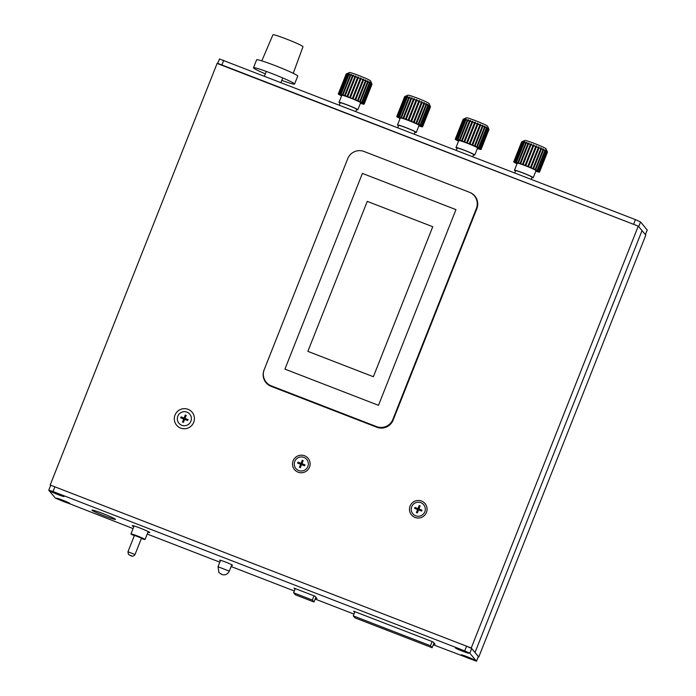 <?xml version="1.0" encoding="UTF-8"?>
<svg xmlns="http://www.w3.org/2000/svg" width="696" height="696" viewBox="0 0 696 696"><rect width="100%" height="100%" fill="white"/><g stroke="black" fill="none" stroke-linecap="round" stroke-linejoin="round"><path stroke-width="1.04" d="M478.256 656.78L478.778 656.989L645.81 235.126L638.267 226.13L217.222 63.162L50.19 485.025L466.564 646.184L471.679 648.515L478.317 656.537M478.778 656.989L475.011 652.491L642.034 230.628L475.011 652.491L471.244 647.993L50.19 485.025M638.267 226.13L471.244 647.993M175.001 415.086A10.101 10.014 140 0 1 188.068 409.326A10.101 10.014 140 0 1 193.714 422.324A10.101 10.014 140 0 1 180.647 428.084A10.101 10.014 140 0 1 175.001 415.086M293.129 460.804A8.839 8.761 140 0 1 304.561 455.767A8.839 8.761 140 0 1 309.502 467.147A8.839 8.761 140 0 1 298.071 472.175A8.839 8.761 140 0 1 293.129 460.804M410.083 506.07A8.839 8.761 140 0 1 421.524 501.042A8.839 8.761 140 0 1 426.457 512.413A8.839 8.761 140 0 1 415.025 517.45A8.839 8.761 140 0 1 410.083 506.07M266.237 382.252A12.632 12.511 -40 0 1 264.219 369.611L347.73 158.679L264.036 370.081A12.632 12.511 140 0 0 271.092 386.324L376.823 427.248A12.632 12.511 140 0 0 393.153 420.062L476.856 208.661A12.632 12.511 140 0 0 469.8 192.418L364.069 151.493A12.632 12.511 -40 0 0 347.73 158.679A12.632 12.511 140 0 1 364.069 151.493L469.33 192.235A12.632 12.511 -40 0 1 474.368 195.837L474.542 196.046A12.632 12.511 140 0 1 476.56 208.687L393.049 419.618A12.632 12.511 140 0 1 376.71 426.805L271.449 386.062A12.632 12.511 140 0 1 266.411 382.461L266.237 382.252A12.632 12.511 -40 0 0 271.275 385.862L376.536 426.605A12.632 12.511 -40 0 0 392.875 419.41L476.386 208.478A12.632 12.511 -40 0 0 474.368 195.837M263.332 374.396A12.632 12.511 -40 0 0 266.142 382.826M474.924 196.124A12.632 12.511 -40 0 0 471.61 193.392M141.358 538.513A7.578 0.487 -158.4 0 0 145.038 539.513A7.578 0.487 -158.4 0 0 137.338 535.937A7.578 0.487 -158.4 0 0 130.952 533.928A7.578 0.487 -158.4 0 0 134.319 535.72M141.479 538.13L134.485 535.363M354.916 611.688L353.264 615.864L354.925 617.848L432.12 647.724L434 642.982M432.12 647.724L430.459 645.74L432.112 641.564M353.264 615.864L430.459 645.74M295.269 588.598L293.616 592.774L295.278 594.758L313.992 602.005L315.871 597.264M313.992 602.005L312.33 600.022L313.983 595.846M293.616 592.774L312.33 600.022M433.286 644.783L476.508 661.2L469.826 653.205L464.71 650.873L53.018 491.524L48.772 490.236L55.436 498.179L133.066 528.577M353.968 614.081L315.157 599.056M294.321 591L231.124 566.535M219.823 562.159L147.204 534.049M64.015 496.439A7.195 0.461 21.6 0 1 64.032 496.474A7.195 0.461 21.6 0 1 57.785 494.534A7.195 0.461 21.6 0 1 50.678 491.28A7.195 0.461 21.6 0 1 50.678 491.185A7.195 0.461 21.6 0 1 57.333 493.36A7.195 0.461 21.6 0 1 64.015 496.439M468.686 653.074A7.195 0.461 21.6 0 1 468.712 653.109A7.195 0.461 21.6 0 1 462.457 651.16A7.195 0.461 21.6 0 1 455.349 647.906A7.195 0.461 21.6 0 1 455.349 647.819A7.195 0.461 21.6 0 1 462.005 649.986A7.195 0.461 21.6 0 1 468.686 653.074M69.913 503.478A7.195 0.461 21.6 0 1 69.931 503.512A7.195 0.461 21.6 0 1 63.684 501.572A7.195 0.461 21.6 0 1 56.576 498.319A7.195 0.461 21.6 0 1 56.576 498.223A7.195 0.461 21.6 0 1 63.232 500.389A7.195 0.461 21.6 0 1 69.913 503.478M474.585 660.104A7.195 0.461 21.6 0 1 474.611 660.139A7.195 0.461 21.6 0 1 468.365 658.198A7.195 0.461 21.6 0 1 461.248 654.945A7.195 0.461 21.6 0 1 461.248 654.858A7.195 0.461 21.6 0 1 467.912 657.024A7.195 0.461 21.6 0 1 474.585 660.104M115.388 519.277A12.632 0.818 21.6 0 1 115.44 519.399A12.632 0.818 21.6 0 1 104.087 515.779A12.632 0.818 21.6 0 1 91.994 510.22A12.632 0.818 21.6 0 1 91.95 510.098A12.632 0.818 21.6 0 1 103.295 513.718A12.632 0.818 21.6 0 1 115.388 519.277M133.832 526.654A9.474 0.609 21.6 0 1 132.24 525.706A9.474 0.609 21.6 0 1 132.205 525.619A9.474 0.609 21.6 0 1 140.714 528.325A9.474 0.609 21.6 0 1 149.779 532.501A9.474 0.609 21.6 0 1 149.814 532.588A9.474 0.609 21.6 0 1 147.917 532.231M220.388 560.724A6.943 0.452 21.6 0 1 219.675 560.263A6.943 0.452 21.6 0 1 219.649 560.193A6.943 0.452 21.6 0 1 225.887 562.185A6.943 0.452 21.6 0 1 232.534 565.239A6.943 0.452 21.6 0 1 232.56 565.309A6.943 0.452 21.6 0 1 231.664 565.187M433.712 643.696L435.026 644.2L433.147 641.964L353.611 611.184L354.638 612.402M315.584 597.977L316.897 598.482L315.018 596.237L293.964 588.094L294.991 589.312M50.634 485.547L48.755 490.184M217.639 63.641L633.586 224.321L635.448 219.631L640.564 221.963L647.193 229.985M635.448 219.631L219.51 58.995M647.245 229.967L645.392 234.63L638.702 226.652L640.564 221.963M531.97 177.506A10.101 0.652 -158.4 0 0 533.258 177.671A10.101 0.652 -158.4 0 0 522.992 172.912A10.101 0.652 -158.4 0 0 514.466 170.233A10.101 0.652 -158.4 0 0 515.527 170.999M514.762 172.921L515.64 170.703A8.839 0.574 21.6 0 1 515.675 170.677A8.839 0.574 21.6 0 1 523.853 173.339A8.839 0.574 21.6 0 1 532.048 177.123A8.839 0.574 21.6 0 1 532.083 177.167M514.466 170.233L517.25 163.203A10.101 0.652 21.6 0 1 525.776 165.883A10.101 0.652 21.6 0 1 536.042 170.642L533.258 177.671M538.861 171.721L539.565 171.999A13.894 0.896 -158.4 0 0 539.383 171.781L539.243 171.668A13.894 0.896 -158.4 0 0 538.643 171.294L538.365 171.138A13.894 0.896 -158.4 0 0 537.39 170.624L536.981 170.416A13.894 0.896 -158.4 0 0 535.659 169.781L535.146 169.546A13.894 0.896 -158.4 0 0 533.536 168.823L532.936 168.562A13.894 0.896 -158.4 0 0 531.118 167.779L530.448 167.501A13.894 0.896 -158.4 0 0 528.499 166.701L527.794 166.414A13.894 0.896 -158.4 0 0 525.793 165.631L525.097 165.352A13.894 0.896 -158.4 0 0 523.131 164.613L522.461 164.36A13.894 0.896 -158.4 0 0 520.625 163.699L520.016 163.482A13.894 0.896 -158.4 0 0 518.381 162.925L517.85 162.751A13.894 0.896 -158.4 0 0 516.493 162.325L516.075 162.203A13.894 0.896 -158.4 0 0 515.057 161.933L514.762 161.864A13.894 0.896 -158.4 0 0 514.127 161.75L513.97 161.742A13.894 0.896 -158.4 0 0 513.735 161.803L514.44 162.081L513.726 161.846A13.894 0.896 -158.4 0 0 513.918 162.072L514.048 162.177A13.894 0.896 -158.4 0 0 514.649 162.551L514.927 162.716A13.894 0.896 -158.4 0 0 515.91 163.229L516.31 163.429A13.894 0.896 -158.4 0 0 517.024 163.778M538.852 171.773L539.557 172.051L547.447 152.128M535.816 171.216A13.894 0.896 -158.4 0 0 536.799 171.52L537.216 171.642A13.894 0.896 -158.4 0 0 538.243 171.921L538.53 171.982A13.894 0.896 -158.4 0 0 539.174 172.095L539.33 172.103A13.894 0.896 -158.4 0 0 539.557 172.051M513.726 161.846L521.626 141.88A13.894 0.896 21.6 0 1 521.669 141.845A13.894 0.896 21.6 0 1 521.852 141.819L522.974 141.41L522.009 141.827A13.894 0.896 21.6 0 1 522.653 141.941L523.862 141.584L522.94 142.01A13.894 0.896 21.6 0 1 523.966 142.28L525.228 141.958L524.384 142.41A13.894 0.896 21.6 0 1 525.741 142.828L527.011 142.523L526.272 143.002A13.894 0.896 21.6 0 1 527.899 143.559L528.525 143.037L529.134 143.254L528.516 143.776A13.894 0.896 21.6 0 1 530.352 144.446L530.839 143.872L531.509 144.124L531.022 144.69A13.894 0.896 21.6 0 1 532.979 145.438L533.327 144.811L534.032 145.081L533.684 145.708A13.894 0.896 21.6 0 1 535.685 146.499L535.877 145.812L536.581 146.09L536.381 146.778A13.894 0.896 21.6 0 1 538.339 147.578L538.391 146.839L539 147.856A13.894 0.896 21.6 0 1 540.818 148.639L540.74 147.839L541.427 148.9A13.894 0.896 21.6 0 1 543.028 149.623L542.828 148.77L543.55 149.866A13.894 0.896 21.6 0 1 544.872 150.493L544.977 149.797L545.273 150.701A13.894 0.896 21.6 0 1 546.256 151.215L545.89 150.275L546.534 151.371A13.894 0.896 21.6 0 1 547.134 151.754L546.856 150.893L547.265 151.859A13.894 0.896 21.6 0 1 547.404 151.98A13.894 0.896 21.6 0 1 547.447 152.05A13.894 0.896 21.6 0 1 547.456 152.076L547.03 151.102M513.97 161.742L521.852 141.819M514.127 161.75L522.009 141.827M514.762 161.864L522.653 141.941M515.057 161.933L522.94 142.01M516.075 162.203L523.966 142.28M516.493 162.325L524.384 142.41M517.85 162.751L525.741 142.828M518.381 162.925L526.272 143.002M520.016 163.482L527.899 143.559M520.625 163.699L528.516 143.776M522.461 164.36L530.352 144.446M523.131 164.613L531.022 144.69M525.097 165.352L532.979 145.438M525.793 165.631L533.684 145.708M527.794 166.414L535.685 146.499M528.499 166.701L536.381 146.778M530.448 167.501L538.339 147.578M531.118 167.779L539 147.856M532.936 168.562L540.818 148.639M533.536 168.823L541.427 148.9M535.146 169.546L543.028 149.623M535.659 169.781L543.55 149.866M536.981 170.416L544.872 150.493M537.39 170.624L545.273 150.701M538.365 171.138L546.256 151.215M541.88 165.013L547.134 151.754M538.643 171.294L546.534 151.371M539.243 171.668L541.244 166.614M539.565 171.999L541.262 167.727L540.366 167.292M540.54 167.492L541.088 167.919M539.383 171.781L541.07 167.51M541.653 164.021L542.332 164.334L547.265 151.859M542.576 164.169L547.456 152.076M521.669 141.845L524.932 140.435A11.371 0.731 21.6 0 1 535.45 143.863A11.371 0.731 21.6 0 1 545.986 148.735A11.371 0.731 21.6 0 1 546.029 148.787A11.371 0.731 21.6 0 1 546.038 148.84M540.801 166.849L541.566 166.988M542.193 165.396L541.549 164.969M542.515 164.552L541.827 164.23M544.794 150.266L544.977 149.797M535.18 169.633L543.35 149.014M533.179 168.728L541.34 148.1M530.891 167.745L539.052 147.117M528.412 166.718L536.581 146.09M525.158 165.43L533.327 144.811M522.67 164.5L530.839 143.872M520.356 163.664L528.525 143.037M518.32 162.977L526.481 142.349M524.636 142.271L524.81 141.836M540.905 168.389L542.741 163.691L540.905 168.389M473.489 154.869A10.101 0.652 -158.4 0 0 474.776 155.043A10.101 0.652 -158.4 0 0 464.51 150.275A10.101 0.652 -158.4 0 0 455.993 147.604A10.101 0.652 -158.4 0 0 457.046 148.361M456.289 150.292L457.168 148.065A8.839 0.574 21.6 0 1 457.194 148.039A8.839 0.574 21.6 0 1 465.372 150.701A8.839 0.574 21.6 0 1 473.576 154.486A8.839 0.574 21.6 0 1 473.602 154.538L472.775 156.67M455.993 147.604L458.777 140.575A10.101 0.652 21.6 0 1 467.294 143.245A10.101 0.652 21.6 0 1 477.56 148.013L474.776 155.043M477.334 148.579A13.894 0.896 -158.4 0 0 478.317 148.883L478.744 149.014A13.894 0.896 -158.4 0 0 479.762 149.283L480.057 149.353A13.894 0.896 -158.4 0 0 480.692 149.466L480.849 149.475A13.894 0.896 -158.4 0 0 481.084 149.414L480.379 149.135L481.093 149.362A13.894 0.896 -158.4 0 0 480.901 149.144L480.762 149.04A13.894 0.896 -158.4 0 0 480.17 148.657L479.892 148.5A13.894 0.896 -158.4 0 0 478.909 147.987L478.5 147.787A13.894 0.896 -158.4 0 0 477.178 147.152L476.664 146.908A13.894 0.896 -158.4 0 0 475.063 146.186L474.454 145.925A13.894 0.896 -158.4 0 0 472.636 145.142L471.966 144.864A13.894 0.896 -158.4 0 0 470.017 144.063L469.322 143.785A13.894 0.896 -158.4 0 0 467.32 142.993L466.616 142.724A13.894 0.896 -158.4 0 0 464.658 141.975L463.98 141.732A13.894 0.896 -158.4 0 0 462.144 141.062L461.535 140.844A13.894 0.896 -158.4 0 0 459.899 140.287L459.369 140.122A13.894 0.896 -158.4 0 0 458.02 139.696L457.594 139.574A13.894 0.896 -158.4 0 0 456.576 139.296L456.28 139.226A13.894 0.896 -158.4 0 0 455.645 139.122L455.488 139.104A13.894 0.896 -158.4 0 0 455.254 139.165L455.958 139.444L455.245 139.217A13.894 0.896 -158.4 0 0 455.436 139.435L455.575 139.539A13.894 0.896 -158.4 0 0 456.167 139.922L456.445 140.079A13.894 0.896 -158.4 0 0 457.429 140.592L457.837 140.801A13.894 0.896 -158.4 0 0 458.551 141.14M455.245 139.217L463.144 119.242A13.894 0.896 21.6 0 1 463.188 119.207A13.894 0.896 21.6 0 1 463.379 119.19L464.345 118.764L463.527 119.199A13.894 0.896 21.6 0 1 464.171 119.303L465.093 118.877L464.467 119.373A13.894 0.896 21.6 0 1 465.485 119.651L466.329 119.199L465.902 119.773A13.894 0.896 21.6 0 1 467.26 120.199L468.008 119.721L468.53 119.895L467.79 120.373A13.894 0.896 21.6 0 1 469.417 120.93L470.044 120.408L470.661 120.626L470.035 121.147A13.894 0.896 21.6 0 1 471.871 121.809L473.028 121.487L472.54 122.061A13.894 0.896 21.6 0 1 474.507 122.8L474.846 122.174L475.551 122.444L475.203 123.07A13.894 0.896 21.6 0 1 477.204 123.862L477.404 123.175L478.1 123.462L477.908 124.14A13.894 0.896 21.6 0 1 479.857 124.941L479.909 124.201L480.579 124.48L480.527 125.228A13.894 0.896 21.6 0 1 482.337 126.002L482.258 125.202L482.946 126.272A13.894 0.896 21.6 0 1 484.547 126.985L484.355 126.133L485.068 127.229A13.894 0.896 21.6 0 1 486.391 127.864L486.095 126.959L486.8 128.064A13.894 0.896 21.6 0 1 487.774 128.577L487.687 127.803L488.053 128.743A13.894 0.896 21.6 0 1 488.653 129.117L488.235 128.151L488.792 129.221A13.894 0.896 21.6 0 1 488.923 129.352A13.894 0.896 21.6 0 1 488.966 129.421A13.894 0.896 21.6 0 1 488.975 129.447L488.548 128.464M455.488 139.104L463.379 119.19M455.645 139.122L463.527 119.199M456.28 139.226L464.171 119.303M456.576 139.296L464.467 119.373M457.594 139.574L465.485 119.651M458.02 139.696L465.902 119.773M459.369 140.122L467.26 120.199M459.899 140.287L467.79 120.373M461.535 140.844L469.417 120.93M462.144 141.062L470.035 121.147M463.98 141.732L471.871 121.809M464.658 141.975L472.54 122.061M466.616 142.724L474.507 122.8M467.32 142.993L475.203 123.07M469.322 143.785L477.204 123.862M470.017 144.063L477.908 124.14M471.966 144.864L479.857 124.941M472.636 145.142L480.527 125.228M474.454 145.925L482.337 126.002M475.063 146.186L482.946 126.272M476.664 146.908L484.547 126.985M477.178 147.152L485.068 127.229M478.5 147.787L486.391 127.864M478.909 147.987L486.8 128.064M479.892 148.5L487.774 128.577M483.398 142.384L488.653 129.117M480.17 148.657L488.053 128.743M480.762 149.04L482.772 143.976M481.093 149.362L482.78 145.09L481.884 144.655M482.058 144.864L482.615 145.281M480.901 149.144L482.598 144.872M483.181 141.392L483.85 141.697L488.792 129.221M484.094 141.532L488.975 129.447M481.084 149.414L488.966 129.491M463.188 119.207L466.459 117.807A11.371 0.731 21.6 0 1 476.969 121.234A11.371 0.731 21.6 0 1 487.513 126.098A11.371 0.731 21.6 0 1 487.548 126.159A11.371 0.731 21.6 0 1 487.557 126.202M482.328 144.22L483.085 144.35M483.72 142.758L483.067 142.341M484.033 141.914L483.346 141.593M486.313 127.638L486.504 127.168M476.708 147.004L484.868 126.376M474.698 146.09L482.867 125.471M472.41 145.107L480.579 124.48M469.939 144.081L478.1 123.462M466.685 142.802L474.846 122.174M464.197 141.862L472.358 121.234M461.874 141.027L470.044 120.408M459.838 140.34L468.008 119.721M466.155 119.642L466.329 119.199M482.424 145.751L484.268 141.053L482.424 145.751M415.007 132.231A10.101 0.652 -158.4 0 0 416.304 132.405A10.101 0.652 -158.4 0 0 406.029 127.646A10.101 0.652 -158.4 0 0 397.512 124.967A10.101 0.652 -158.4 0 0 398.573 125.724M397.808 127.655L398.686 125.428A8.839 0.574 21.6 0 1 398.721 125.402A8.839 0.574 21.6 0 1 406.89 128.064A8.839 0.574 21.6 0 1 415.094 131.857A8.839 0.574 21.6 0 1 415.12 131.901M397.512 124.967L400.296 117.937A10.101 0.652 21.6 0 1 408.813 120.617A10.101 0.652 21.6 0 1 419.088 125.376L416.304 132.405M421.906 126.454L422.611 126.733A13.894 0.896 -158.4 0 0 422.42 126.507L422.289 126.402A13.894 0.896 -158.4 0 0 421.689 126.028L421.411 125.872A13.894 0.896 -158.4 0 0 420.428 125.35L420.019 125.149A13.894 0.896 -158.4 0 0 418.705 124.514L418.183 124.279A13.894 0.896 -158.4 0 0 416.582 123.557L415.973 123.288A13.894 0.896 -158.4 0 0 414.155 122.513L413.494 122.235A13.894 0.896 -158.4 0 0 411.536 121.426L410.84 121.147A13.894 0.896 -158.4 0 0 408.839 120.356L408.134 120.086A13.894 0.896 -158.4 0 0 406.177 119.347L405.507 119.094A13.894 0.896 -158.4 0 0 403.671 118.433L403.054 118.216A13.894 0.896 -158.4 0 0 401.427 117.659L400.896 117.485A13.894 0.896 -158.4 0 0 399.539 117.059L399.121 116.937A13.894 0.896 -158.4 0 0 398.095 116.658L397.808 116.597A13.894 0.896 -158.4 0 0 397.164 116.484L397.007 116.476A13.894 0.896 -158.4 0 0 396.781 116.528L397.486 116.806L396.772 116.58A13.894 0.896 -158.4 0 0 396.955 116.797L397.094 116.911A13.894 0.896 -158.4 0 0 397.694 117.285L397.973 117.441A13.894 0.896 -158.4 0 0 398.947 117.963L399.356 118.163A13.894 0.896 -158.4 0 0 400.07 118.511M421.898 126.498L422.603 126.776L430.485 106.845M418.861 125.95A13.894 0.896 -158.4 0 0 419.845 126.254L420.262 126.376A13.894 0.896 -158.4 0 0 421.28 126.646L421.576 126.716A13.894 0.896 -158.4 0 0 422.211 126.829L422.368 126.837A13.894 0.896 -158.4 0 0 422.603 126.776M396.781 116.528L404.663 96.614A13.894 0.896 21.6 0 1 404.707 96.579A13.894 0.896 21.6 0 1 404.898 96.553L405.864 96.135L405.055 96.561A13.894 0.896 21.6 0 1 405.69 96.674L406.908 96.309L405.986 96.744A13.894 0.896 21.6 0 1 407.003 97.014L407.847 96.57L407.43 97.136A13.894 0.896 21.6 0 1 408.778 97.562L409.526 97.083L410.057 97.257L409.309 97.736A13.894 0.896 21.6 0 1 410.945 98.293L412.18 97.988L411.553 98.51A13.894 0.896 21.6 0 1 413.389 99.171L414.555 98.849L414.068 99.424A13.894 0.896 21.6 0 1 416.025 100.163L416.365 99.537L417.069 99.815L416.73 100.442A13.894 0.896 21.6 0 1 418.722 101.224L418.922 100.546L419.618 100.824L419.427 101.512A13.894 0.896 21.6 0 1 421.376 102.312L421.428 101.564L422.046 102.59A13.894 0.896 21.6 0 1 423.864 103.365L423.777 102.573L424.386 102.834L424.464 103.634A13.894 0.896 21.6 0 1 426.074 104.356L425.874 103.504L426.387 103.739L426.587 104.591A13.894 0.896 21.6 0 1 427.91 105.227L427.614 104.33L428.023 104.531L428.318 105.427A13.894 0.896 21.6 0 1 429.301 105.949L429.206 105.166L429.58 106.105A13.894 0.896 21.6 0 1 430.171 106.479L429.763 105.514L430.311 106.584A13.894 0.896 21.6 0 1 430.441 106.714A13.894 0.896 21.6 0 1 430.485 106.784A13.894 0.896 21.6 0 1 430.493 106.81L430.067 105.827M397.007 116.476L404.898 96.553M397.164 116.484L405.055 96.561M397.808 116.597L405.69 96.674M398.095 116.658L405.986 96.744M399.121 116.937L407.003 97.014M399.539 117.059L407.43 97.136M400.896 117.485L408.778 97.562M401.427 117.659L409.309 97.736M403.054 118.216L410.945 98.293M403.671 118.433L411.553 98.51M405.507 119.094L413.389 99.171M406.177 119.347L414.068 99.424M408.134 120.086L416.025 100.163M408.839 120.356L416.73 100.442M410.84 121.147L418.722 101.224M411.536 121.426L419.427 101.512M413.494 122.235L421.376 102.312M414.155 122.513L422.046 102.59M415.973 123.288L423.864 103.365M416.582 123.557L424.464 103.634M418.183 124.279L426.074 104.356M418.705 124.514L426.587 104.591M420.019 125.149L427.91 105.227M420.428 125.35L428.318 105.427M421.411 125.872L429.301 105.949M424.917 119.747L430.171 106.479M421.689 126.028L429.58 106.105M422.289 126.402L424.29 121.339M422.611 126.733L424.299 122.461L423.403 122.017M423.577 122.226L424.134 122.653M422.42 126.507L424.116 122.235M424.699 118.755L425.369 119.059L430.311 106.584M425.621 118.903L430.493 106.81L429.067 103.521A11.371 0.731 21.6 0 1 429.075 103.565M404.707 96.579L407.978 95.169A11.371 0.731 21.6 0 1 418.487 98.597A11.371 0.731 21.6 0 1 429.032 103.46A11.371 0.731 21.6 0 1 429.067 103.521M423.847 121.582L424.603 121.722M425.239 120.121L424.586 119.703M425.56 119.286L424.873 118.964M427.84 105L428.023 104.531M418.226 124.366L426.387 103.739M416.217 123.462L424.386 102.834M413.929 122.47L422.098 101.851M411.458 121.452L419.618 100.824M408.204 120.164L416.365 99.537M405.716 119.225L413.876 98.606M403.402 118.398L411.562 97.771M401.357 117.702L409.526 97.083M407.673 97.005L407.847 96.57M423.951 123.122L425.787 118.424L423.951 123.122M356.535 109.603A10.101 0.652 -158.4 0 0 357.822 109.768A10.101 0.652 -158.4 0 0 347.556 105.009A10.101 0.652 -158.4 0 0 339.03 102.329A10.101 0.652 -158.4 0 0 340.092 103.095M339.326 105.018L340.205 102.799A8.839 0.574 21.6 0 1 340.24 102.773A8.839 0.574 21.6 0 1 348.418 105.435A8.839 0.574 21.6 0 1 356.613 109.22A8.839 0.574 21.6 0 1 356.639 109.263M339.03 102.329L341.814 95.3A10.101 0.652 21.6 0 1 350.34 97.979A10.101 0.652 21.6 0 1 360.606 102.738L357.822 109.768M363.425 103.817L364.13 104.096A13.894 0.896 -158.4 0 0 363.947 103.878L363.808 103.765A13.894 0.896 -158.4 0 0 363.208 103.391L362.929 103.234A13.894 0.896 -158.4 0 0 361.955 102.721L361.546 102.512A13.894 0.896 -158.4 0 0 360.224 101.877L359.702 101.642A13.894 0.896 -158.4 0 0 358.101 100.92L357.492 100.659A13.894 0.896 -158.4 0 0 355.682 99.876L355.012 99.598A13.894 0.896 -158.4 0 0 353.063 98.797L352.359 98.51A13.894 0.896 -158.4 0 0 350.358 97.727L349.662 97.449A13.894 0.896 -158.4 0 0 347.695 96.709L347.026 96.457A13.894 0.896 -158.4 0 0 345.19 95.796L344.572 95.578A13.894 0.896 -158.4 0 0 342.945 95.021L342.415 94.847A13.894 0.896 -158.4 0 0 341.057 94.421L340.64 94.299A13.894 0.896 -158.4 0 0 339.622 94.03L339.326 93.96A13.894 0.896 -158.4 0 0 338.682 93.847L338.534 93.838A13.894 0.896 -158.4 0 0 338.3 93.899L338.995 94.221L338.291 93.943A13.894 0.896 -158.4 0 0 338.474 94.169L338.613 94.273A13.894 0.896 -158.4 0 0 339.213 94.647L339.491 94.813A13.894 0.896 -158.4 0 0 340.466 95.326L340.875 95.526A13.894 0.896 -158.4 0 0 341.588 95.874M363.416 103.869L364.121 104.148L372.012 84.225M360.38 103.312A13.894 0.896 -158.4 0 0 361.363 103.617L361.781 103.739A13.894 0.896 -158.4 0 0 362.799 104.017L363.095 104.078A13.894 0.896 -158.4 0 0 363.738 104.191L363.886 104.2A13.894 0.896 -158.4 0 0 364.121 104.148M338.291 93.943L346.19 73.976A13.894 0.896 21.6 0 1 346.225 73.941A13.894 0.896 21.6 0 1 346.417 73.915L347.539 73.506L346.573 73.924A13.894 0.896 21.6 0 1 347.217 74.037L348.426 73.68L347.504 74.107A13.894 0.896 21.6 0 1 348.531 74.376L349.792 74.054L348.948 74.507A13.894 0.896 21.6 0 1 350.305 74.924L351.576 74.62L350.827 75.098A13.894 0.896 21.6 0 1 352.463 75.655L353.09 75.133L353.699 75.351L353.081 75.873A13.894 0.896 21.6 0 1 354.916 76.543L355.404 75.968L356.074 76.221L355.586 76.786A13.894 0.896 21.6 0 1 357.544 77.534L357.892 76.908L358.588 77.178L358.249 77.804A13.894 0.896 21.6 0 1 360.25 78.596L360.441 77.909L361.146 78.196L360.946 78.874A13.894 0.896 21.6 0 1 362.894 79.675L362.947 78.935L363.616 79.213L363.564 79.953A13.894 0.896 21.6 0 1 365.383 80.736L365.304 79.936L365.992 80.997A13.894 0.896 21.6 0 1 367.592 81.719L367.392 80.867L368.114 81.963A13.894 0.896 21.6 0 1 369.428 82.589L369.132 81.693L369.541 81.893L369.837 82.798A13.894 0.896 21.6 0 1 370.82 83.311L370.446 82.372L371.099 83.468A13.894 0.896 21.6 0 1 371.69 83.851L371.42 82.989L371.829 83.955A13.894 0.896 21.6 0 1 371.96 84.077A13.894 0.896 21.6 0 1 372.012 84.146A13.894 0.896 21.6 0 1 372.021 84.172L371.594 83.198M338.534 93.838L346.417 73.915M338.682 93.847L346.573 73.924M339.326 93.96L347.217 74.037M339.622 94.03L347.504 74.107M340.64 94.299L348.531 74.376M341.057 94.421L348.948 74.507M342.415 94.847L350.305 74.924M342.945 95.021L350.827 75.098M344.572 95.578L352.463 75.655M345.19 95.796L353.081 75.873M347.026 96.457L354.916 76.543M347.695 96.709L355.586 76.786M349.662 97.449L357.544 77.534M350.358 97.727L358.249 77.804M352.359 98.51L360.25 78.596M353.063 98.797L360.946 78.874M355.012 99.598L362.894 79.675M355.682 99.876L363.564 79.953M357.492 100.659L365.383 80.736M358.101 100.92L365.992 80.997M359.702 101.642L367.592 81.719M360.224 101.877L368.114 81.963M361.546 102.512L369.428 82.589M361.955 102.721L369.837 82.798M362.929 103.234L370.82 83.311M366.444 97.109L371.69 83.851M363.208 103.391L371.099 83.468M363.808 103.765L365.809 98.71M364.13 104.096L365.818 99.824L364.93 99.389M365.095 99.589L365.652 100.015M363.947 103.878L365.635 99.606M366.218 96.118L366.896 96.431L371.829 83.955M367.14 96.266L372.021 84.172M346.225 73.941L349.496 72.532A11.371 0.731 21.6 0 1 360.015 75.96A11.371 0.731 21.6 0 1 370.55 80.832A11.371 0.731 21.6 0 1 370.594 80.884A11.371 0.731 21.6 0 1 370.594 80.936M365.365 98.945L366.122 99.084M366.757 97.492L366.113 97.066M367.079 96.648L366.392 96.326M369.358 82.363L369.541 81.893M359.745 101.729L367.914 81.11M357.744 100.824L365.905 80.197M355.456 99.841L363.616 79.213M352.976 98.815L361.146 78.196M349.723 97.527L357.892 76.908M347.234 96.596L355.404 75.968M344.92 95.761L353.09 75.133M342.884 95.074L351.045 74.446M349.192 74.368L349.375 73.933M365.47 100.485L367.305 95.787L365.47 100.485M455.967 209.626L362.399 173.417L284.925 369.115L378.485 405.324L455.967 209.626M265.333 73.872A22.098 1.427 -158.4 0 1 253.57 67.982A22.098 1.427 21.6 0 1 253.492 67.773A22.098 1.427 21.6 0 1 273.345 74.098A22.098 1.427 21.6 0 1 294.504 83.833A22.098 1.427 -158.4 0 1 294.591 84.042A22.098 1.427 -158.4 0 1 281.776 80.379M253.492 67.773L256.641 59.804A22.098 1.427 21.6 0 1 276.495 66.137A22.098 1.427 21.6 0 1 297.662 75.864A22.098 1.427 -158.4 0 1 297.74 76.073L294.591 84.042M261.818 60.865L272.928 34.8A16.165 1.044 21.6 0 1 288.344 39.785A16.165 1.044 21.6 0 1 302.986 46.702L293.242 73.306M186.954 412.145A7.073 7.012 140 0 1 190.904 421.237A7.073 7.012 140 0 1 181.76 425.265A7.073 7.012 -40 0 1 177.811 416.173A7.073 7.012 -40 0 1 186.954 412.145M185.284 415.007L184.075 418.052L181.03 416.878L180.664 417.817L183.701 418.992L182.5 422.037L183.431 422.402L184.64 419.357L187.676 420.532L188.05 419.592L185.006 418.418L186.215 415.373L185.284 415.007L184.075 418.052M182.639 422.098L183.701 418.992M186.189 415.451L185.388 415.138M188.024 419.671L185.006 418.418M184.188 418.183L181.143 417.008L180.803 417.87M303.908 457.411A7.073 7.012 140 0 1 307.867 466.511A7.073 7.012 140 0 1 298.715 470.54A7.073 7.012 -40 0 1 294.765 461.439A7.073 7.012 -40 0 1 303.908 457.411M302.238 460.273L301.029 463.327L297.992 462.144L297.618 463.084L300.663 464.258L299.454 467.312L300.394 467.668L301.594 464.623L304.639 465.798L305.005 464.867L301.968 463.684L303.178 460.639L302.238 460.273L301.029 463.327M299.593 467.364L300.663 464.258M303.143 460.717L302.351 460.404M304.978 464.937L301.968 463.684M301.142 463.458L298.097 462.274L297.757 463.136M420.871 502.677A7.073 7.012 140 0 1 424.821 511.777A7.073 7.012 140 0 1 415.677 515.806A7.073 7.012 -40 0 1 411.719 506.705A7.073 7.012 -40 0 1 420.871 502.677M419.192 505.548L417.991 508.593L414.947 507.419L414.581 508.35L417.617 509.533L416.408 512.578L417.348 512.943L418.557 509.89L421.593 511.073L421.967 510.133L418.922 508.959L420.132 505.905L419.192 505.548L417.991 508.593M416.556 512.63L417.617 509.533M420.106 505.983L419.305 505.679M421.933 510.212L418.922 508.959M418.096 508.724L415.06 507.549L414.72 508.411M432.747 226.722L367.253 201.37L307.858 351.367L373.361 376.719L432.747 226.722M134.989 554.538L127.994 551.771M129.404 555.017L131.744 555.921L129.404 555.017M229.262 571.138L218.013 566.735L218.962 572.608L222.381 574.67C225.365 575.314 227.662 574.157 229.28 571.198L229.262 571.138M221.746 574.444L221.276 574.261L221.746 574.444M478.343 656.467L476.49 661.148M471.679 648.515L469.826 653.205M466.564 646.184L464.71 650.873M54.871 486.835L53.018 491.524M645.366 234.604L647.228 229.915M221.902 64.972L223.755 60.291M148.187 531.553L145.038 539.513M134.102 525.976L130.952 533.928M141.514 538.112L135.024 554.521C132.745 557.948 129.917 555.086 128.395 554.294L127.977 551.728L134.476 535.328M531.257 179.307L532.083 177.21M414.294 134.041L415.129 131.944M355.821 111.404L356.648 109.307M264.471 76.047L266.298 71.436M280.966 82.433L282.741 77.943M220.545 560.315L218.013 566.735M231.82 564.778L229.28 571.198M478.361 656.511L476.508 661.2M217.744 63.371L219.492 58.951M546.029 148.787L547.447 152.05M487.548 126.159L488.966 129.421M370.594 80.884L372.012 84.146"/></g></svg>
